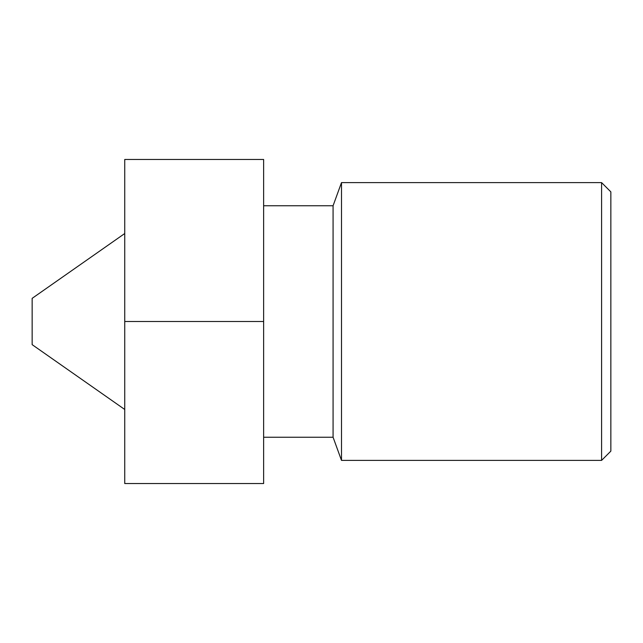 <?xml version="1.0" encoding="UTF-8"?>
<svg xmlns="http://www.w3.org/2000/svg" width="643" height="643" viewBox="0 0 643 643"><rect width="100%" height="100%" fill="white"/><g stroke="black" fill="none" stroke-linecap="round" stroke-linejoin="round"><path stroke-width="0.96" d="M124.742 159.464L263.63 159.464L263.63 483.536L124.742 483.536L124.742 159.464M124.742 321.5L263.63 321.5M601.591 321.5L601.591 460.388L610.85 451.129L610.85 191.871L601.591 182.612L601.591 321.5M263.63 205.76L333.074 205.76L341.497 182.612L341.497 460.388L601.591 460.388M124.742 233.522L32.15 298.352L32.15 344.648L124.742 409.478M333.074 205.76L333.074 437.24L341.497 460.388M341.497 182.612L601.591 182.612M263.63 437.24L333.074 437.24"/></g></svg>
